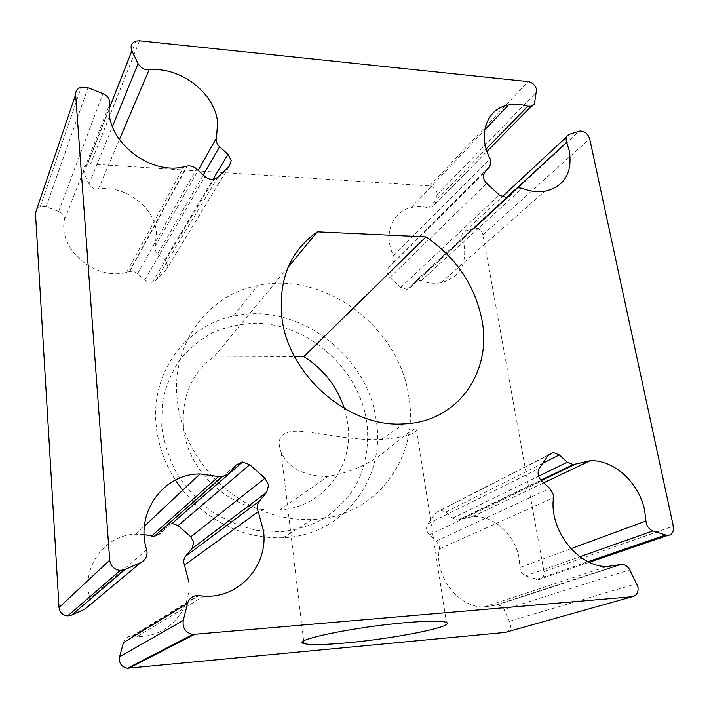 <?xml version="1.0" encoding="UTF-8"?>
<svg xmlns="http://www.w3.org/2000/svg" width="709" height="709" viewBox="0 0 709 709"><rect width="100%" height="100%" fill="white"/><g stroke="black" fill="none" stroke-linecap="round" stroke-linejoin="round"><path stroke-width="0.53" stroke-dasharray="3.54 2.66" d="M161.741 426.658L162.343 402.756C165.419 387.327 171.055 373.271 179.262 360.58C188.745 348.996 199.965 339.638 212.939 332.521C226.614 326.849 240.963 323.756 255.993 323.251C309.346 323.986 359.436 369.309 366.925 422.883C369.478 445.642 365.33 468.117 354.668 487.579C346.444 499.872 336.146 510.232 323.774 518.66C310.427 525.715 295.945 530.093 280.321 531.785L256.498 530.288C240.502 526.574 225.347 520.149 211.034 511.003C197.598 500.457 186.228 488.022 176.922 473.692C169.079 458.617 164.018 442.939 161.741 426.658M194.833 503.612C220.916 527.425 250.321 538.805 283.051 537.723C344.095 535.543 385.997 477.972 376.24 420.685C368.068 354.456 296.779 301.307 233.296 316.214C186.334 325.369 150.875 371.702 156.095 424.576C157.894 444.197 164.328 462.702 175.38 480.09M378.907 439.589L381.203 439.518C402.473 437.577 414.278 434.44 416.635 430.106C418.283 425.63 409.864 430.966 391.395 446.112C373.643 462.241 352.506 472.354 327.966 476.43L325.821 476.545C302.778 475.553 287.898 467.479 281.163 452.324C275.207 436.416 282.9 429.512 304.232 431.604C324.208 434.103 353.747 440.307 378.907 439.589M216.945 481.207C193.743 457.589 180.485 430.168 177.153 398.963C171.312 343.032 208.481 294.634 257.792 285.55C324.447 270.616 399.548 327.079 408.827 396.765C419.675 457.057 376.382 517.579 312.04 519.546C277.538 520.486 246.404 508.256 218.647 482.856M344.414 408.597L347.711 423.238C354.518 465.645 323.827 507.405 279.745 509.877C234.573 514.442 186.662 473.133 183.463 426.26C181.699 396.047 192.05 372.695 214.508 356.202L288.191 267.107M36.983 208.614L40.298 206.532L46.058 206.762L58.661 211.406C62.108 212.851 64.04 215.226 64.457 218.523L64.386 219.985C58.147 249.648 95.671 280.994 126.672 272.318L129.712 271.512C132.583 270.944 135.197 271.653 137.555 273.639L145.177 280.427L147.8 281.863L151.832 282.279L155.767 280.356L165.764 270.351L167.537 265.281L164.798 260.079L157.744 253.751C155.422 251.5 154.58 248.992 155.218 246.218L156.414 232.632C154.766 207.25 125.236 184.907 98.374 189.037C94.182 189.276 91.071 187.601 89.033 183.994L83.875 172.987C82.412 168.91 83.635 166.039 87.544 164.355L90.566 164.001L139.513 40.812M146.639 549.838L89.972 598.467L90.273 600.248C90.335 604.281 88.572 607.223 84.974 609.084M90.566 164.001L429.681 185.918C433.527 186.547 435.973 188.78 437.001 192.635L435.175 204.183L431.595 207.914L428.688 207.843C422.688 206.328 416.919 206.195 411.397 207.445C392.042 211.353 382.913 234.874 393.566 255.657L394.266 257.846L393.07 262.498L388.381 267.958C386.308 271.051 386.795 274.232 389.853 277.511L400.709 287.375L406.957 289.396L410.024 287.641L414.632 282.12L417.636 280.392L421.111 280.729C427.979 283.192 434.626 283.857 441.051 282.714C458.758 277.884 466.513 265.707 464.306 246.174L462.233 238.543C461.213 235.069 462.1 232.694 464.9 231.409L474.232 228.183C478.584 227.952 481.491 230.141 482.935 234.75L543.971 571.56C544.397 576.426 542.536 579.138 538.379 579.696L525.697 575.93C522.125 574.458 520.202 571.649 519.927 567.51L519.148 558.488C515.39 534.878 493.739 515.213 472.814 516.515L457.651 520.176L452.537 518.199L445.731 512.093L440.528 510.108L435.973 512.58L427.819 523.933C425.684 527.709 426.242 531.351 429.503 534.843L436.407 541.02L439.305 546.373L439.314 548.934C434.289 576.266 458.369 607.648 483.999 606.984L497.231 604.928C500.111 605.105 502.353 606.647 503.939 609.58L510.595 623.849C511.003 628.688 509.177 631.542 505.118 632.428M123.455 642.602C124.935 638.304 127.868 636.088 132.273 635.946L137.36 636.354C166.987 638.056 192.095 609.979 188.629 581.194M172.065 523.446L166.402 526.193L160.004 533.638L228.573 473.816M144.166 534.595L135.836 534.223C105.889 534.435 81.313 566.438 89.582 596.996M214.508 356.202L294.536 356.547M182.647 490.256L193.238 502.061M98.374 189.037L119.36 139.7M164.798 260.079L212.984 179.404M64.386 219.985L109.789 103.815M439.314 548.934L553.507 497.753M459.893 519.635L541.224 480.596M462.233 238.543L516.905 188.133M393.07 262.498L489.804 166.482M436.992 194.771L536.66 91.886M89.033 183.994L112.403 126.636M83.875 172.987L109.372 108.052M429.681 185.918L528.108 81.615M435.175 204.183L534.994 102.388M428.688 207.843L486.179 148.917M393.566 255.657L490.105 158.736M388.381 267.958L484.699 172.491M389.853 277.511L486.711 183.401M400.709 287.375L499.358 195.046M410.024 287.641L508.849 196.677M414.632 282.12L506.217 197.625M421.111 280.729L522.152 188.284M464.9 231.409L502.078 196.863M566.473 137.005L569.38 134.311M473.63 228.351L579.014 131.236M482.935 234.75L589.684 138.831M543.971 571.56L673.311 526.175M536.456 579.395L588.036 561.67M525.697 575.93L579.927 556.742M519.927 567.51L570.94 548.686M452.537 518.199L538.574 476.218M445.731 512.093L542.828 463.225M435.973 512.58L548.208 455.284M427.819 523.933L539.372 468.321M429.503 534.843L541.729 481.092M436.407 541.02L549.865 488.448M495.316 605.229L619.746 564.665M503.939 609.58L629.743 569.894M509.727 621.181L636.842 583.596M133.017 636.008L198.821 595.657M166.402 526.193L235.955 465.122M46.058 206.762L88.031 87.756M58.661 211.406L102.92 93.677M129.268 271.627L186.768 166.163M137.555 273.639L196.499 168.822M144.716 280.037L204.998 176.506M155.767 280.356L217.893 177.312M165.764 270.351L229.317 166.19M157.744 253.751L203.288 174.963M155.218 246.218L198.183 170.337M416.644 430.106L446.44 622.422M233.296 316.214L257.792 285.55M279.745 509.877L327.966 476.43M381.203 439.518L403.722 423.902M472.814 516.515L543.661 482.838M87.544 164.355L135.995 41.069M431.595 207.914L486.986 151.434M411.397 207.445L484.708 130.039M406.957 289.396L506.501 197.589M417.636 280.392L518.217 187.77M441.051 282.714L544.698 191.315M474.232 228.183L579.678 131.076M538.379 579.696L589.294 562.272M457.651 520.176L540.834 480.179M440.528 510.108L548.411 455.001M483.999 606.984L606.939 566.535M497.231 604.928L621.908 564.346M132.273 635.946L197.935 595.578M137.36 636.354L204.006 596.136M135.836 534.223L144.423 526.158M40.298 206.532L81.243 87.216M126.672 272.318L183.755 166.854M129.712 271.512L187.282 166.048M152.391 282.173L213.994 179.271M283.051 537.723L312.04 519.546M281.163 452.324L303.674 641.104"/><path stroke-width="1.06" d="M347.41 642.779C394.753 638.579 455.745 626.437 446.44 622.422C442.221 620.65 428.546 620.738 405.424 622.679C353.073 627.075 289.919 640.502 303.966 643.559C309.984 645.137 324.465 644.88 347.41 642.779M481.943 319.936C492.338 371.835 457.624 422.298 403.722 423.902C348.598 428.094 287.375 374.574 281.783 316.374C278.575 278.947 290.433 250.764 317.357 231.825L425.923 236.895C456.197 257.544 474.87 285.222 481.943 319.936M294.536 356.547L303.895 356.592L425.923 236.895M303.895 356.592C323.596 369.229 337.112 386.565 344.414 408.597M217.592 122.444C215.102 93.269 180.378 66.398 149.076 69.837C144.184 69.916 140.524 67.842 138.078 63.615L131.856 50.764C130.075 46.032 131.449 42.806 135.995 41.069L139.513 40.812L528.108 81.615C532.459 82.492 535.277 85.115 536.58 89.485L534.444 104.037L531.963 106.19L527.851 106.217C521.053 104.241 514.574 103.842 508.406 105.012C486.791 108.548 477.299 134.728 490.105 158.736L490.974 161.253L489.804 166.482L484.699 172.491C482.466 175.921 483.139 179.554 486.711 183.401L499.358 195.046L506.501 197.589L509.904 195.711L514.902 189.613L518.217 187.77L522.152 188.284C529.995 191.359 537.511 192.369 544.698 191.315C564.399 186.52 572.615 173.058 569.327 150.92L566.686 142.234C565.401 138.282 566.296 135.632 569.38 134.311L579.678 131.076C584.535 130.997 587.867 133.584 589.684 138.831L673.311 526.175C674.02 531.847 672.043 534.976 667.382 535.552L652.865 530.935C648.753 529.144 646.448 525.839 645.952 521.009L644.649 510.48C639.305 482.935 613.976 459.662 590.287 460.69L573.218 464.608L567.306 462.197L559.304 454.93L553.295 452.51L548.208 455.284L539.372 468.321C537.076 472.681 537.865 476.944 541.729 481.092L549.865 488.448L553.392 494.767L553.507 497.753C548.863 529.605 577.755 566.934 606.939 566.535L621.908 564.346C625.187 564.586 627.802 566.438 629.743 569.894L637.949 586.742C638.641 592.423 636.7 595.746 632.118 596.73L192.928 634.431C185.563 632.862 182.328 628.209 183.241 620.481L187.548 603.456C189.214 598.307 192.68 595.675 197.935 595.578L204.006 596.136C239.385 598.591 268.356 565.277 263.526 530.944L258.227 511.694C256.649 507.795 257.03 504.285 259.379 501.148L266.602 492.347L268.622 485.178L264.989 478.247L249.736 464.687L242.575 462.002L235.955 465.122L228.573 473.816L221.731 476.997L199.991 473.975C163.859 473.461 134.878 512.536 146.639 549.838L147.038 551.983C147.188 556.822 145.132 560.332 140.852 562.512L125.032 569.513L120.308 570.417C114.211 569.681 110.675 566.269 109.709 560.181L75.641 94.572C75.579 90.849 77.449 88.395 81.243 87.216L88.031 87.756L102.92 93.677C107.006 95.502 109.31 98.321 109.851 102.131L109.789 103.815C102.902 137.732 147.658 175.637 183.755 166.854L187.282 166.048C190.632 165.507 193.708 166.438 196.499 168.822L204.998 176.506C207.737 178.845 210.741 179.767 213.994 179.271L217.893 177.312L229.317 166.19L231.258 160.429L227.961 154.332L219.604 146.754C216.848 144.069 215.82 141.153 216.502 137.989L217.592 122.444M188.629 581.194L184.473 565.082C183.206 561.829 183.596 558.869 185.643 556.193L191.926 548.669L193.77 542.598L190.81 536.81L178.092 525.599L172.065 523.446L242.575 462.002M632.118 596.73L505.118 632.428L127.514 668.232C121.372 666.992 118.74 663.172 119.608 656.756L123.455 642.602L187.548 603.456M160.004 533.638L154.154 536.429L144.166 534.595M89.582 596.996L89.972 598.467M140.852 562.512L84.974 609.084L71.698 615.075L67.754 615.882C62.684 615.341 59.786 612.549 59.042 607.507L35.459 213.108L36.983 208.614M218.647 482.856L216.945 481.207M288.191 267.107L317.357 231.825M175.38 480.09L182.647 490.256M193.238 502.061L194.833 503.612M119.36 139.7L149.076 69.837M212.984 179.404L227.961 154.332M190.81 536.81L264.989 478.247M184.473 565.082L258.227 511.694M541.224 480.596L575.735 464.032M516.905 188.133L566.686 142.234M112.403 126.636L138.078 63.615M109.372 108.052L131.856 50.764M486.179 148.917L527.851 106.217M508.849 196.677L509.904 195.711M506.217 197.625L514.902 189.613M502.078 196.863L566.473 137.005M588.036 561.67L665.193 535.162M579.927 556.742L652.865 530.935M570.94 548.686L645.952 521.009M538.574 476.218L567.306 462.197M542.828 463.225L559.304 454.93M128.834 668.206L194.514 634.422M119.608 656.756L183.241 620.481M185.643 556.193L259.379 501.148M191.926 548.669L266.602 492.347M178.092 525.599L249.736 464.687M151.513 536.11L218.594 476.563M71.698 615.075L125.032 569.513M59.042 607.507L109.709 560.181M35.459 213.108L75.641 94.572M203.288 174.963L219.604 146.754M198.183 170.337L216.502 137.989M543.661 482.838L590.287 460.69M486.986 151.434L531.121 106.421M484.708 130.039L508.406 105.012M589.294 562.272L667.382 535.552M540.834 480.179L573.218 464.608M548.411 455.001L553.295 452.51M127.514 668.232L192.928 634.431M154.154 536.429L221.731 476.997M144.423 526.158L199.991 473.975M67.754 615.882L120.308 570.417M303.674 641.104L303.966 643.559"/></g></svg>
